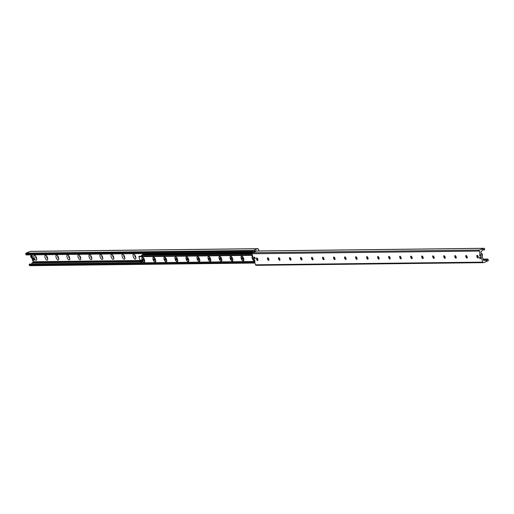<?xml version="1.0" encoding="UTF-8"?>
<svg xmlns="http://www.w3.org/2000/svg" width="514" height="514" viewBox="0 0 514 514"><rect width="100%" height="100%" fill="white"/><g stroke="black" fill="none" stroke-linecap="round" stroke-linejoin="round"><path stroke-width="0.77" d="M479.594 255.297L479.646 254.584L480.217 255.998L479.594 255.297M254.449 260.585L254.501 259.878L255.072 261.292L254.449 260.585M254.295 257.957A0.899 0.379 68.1 0 1 254.359 257.116A0.899 0.379 68.1 0 1 255.04 257.81A0.899 0.379 68.1 0 1 255.028 258.786A0.899 0.379 68.1 0 1 254.295 257.957M479.626 257.932A0.899 0.379 68.1 0 1 479.69 257.09A0.899 0.379 68.1 0 1 480.378 257.784A0.899 0.379 68.1 0 1 480.359 258.76A0.899 0.379 68.1 0 1 479.626 257.932M477.333 255.4A2.647 1.112 -111.9 0 0 477.532 256.178A2.647 1.112 -111.9 0 0 478.251 257.668M478.11 257.899A1.394 0.585 68.1 0 1 477.859 257.842A1.394 0.585 68.1 0 1 477.031 256.595A1.394 0.585 68.1 0 1 476.941 255.548A1.394 0.585 68.1 0 1 477.076 255.329M478.155 256.634A1.394 0.585 68.1 0 1 478.052 257.932A1.394 0.585 68.1 0 1 476.992 256.859A1.394 0.585 68.1 0 1 477.011 255.342A1.394 0.585 68.1 0 1 478.155 256.634M466.32 255.529A2.647 1.112 -111.9 0 0 466.513 256.313A2.647 1.112 -111.9 0 0 467.232 257.803M467.091 258.028A1.394 0.585 68.1 0 1 466.847 257.97A1.394 0.585 68.1 0 1 466.012 256.73A1.394 0.585 68.1 0 1 465.922 255.676A1.394 0.585 68.1 0 1 466.057 255.458M467.136 256.762A1.394 0.585 68.1 0 1 467.04 258.06A1.394 0.585 68.1 0 1 465.973 256.987A1.394 0.585 68.1 0 1 465.999 255.477A1.394 0.585 68.1 0 1 467.136 256.762M455.301 255.657A2.647 1.112 -111.9 0 0 455.494 256.441A2.647 1.112 -111.9 0 0 456.214 257.932M456.072 258.163A1.394 0.585 68.1 0 1 455.828 258.099A1.394 0.585 68.1 0 1 454.999 256.859A1.394 0.585 68.1 0 1 454.903 255.805A1.394 0.585 68.1 0 1 455.038 255.587M456.117 256.891A1.394 0.585 68.1 0 1 456.021 258.189A1.394 0.585 68.1 0 1 454.954 257.116A1.394 0.585 68.1 0 1 454.98 255.606A1.394 0.585 68.1 0 1 456.117 256.891M444.282 255.786A2.647 1.112 -111.9 0 0 444.475 256.57A2.647 1.112 -111.9 0 0 445.195 258.06M445.06 258.291A1.394 0.585 68.1 0 1 444.809 258.227A1.394 0.585 68.1 0 1 443.98 256.987A1.394 0.585 68.1 0 1 443.884 255.933A1.394 0.585 68.1 0 1 444.025 255.721M445.098 257.019A1.394 0.585 68.1 0 1 445.002 258.324A1.394 0.585 68.1 0 1 443.935 257.244A1.394 0.585 68.1 0 1 443.961 255.734A1.394 0.585 68.1 0 1 445.098 257.019M433.263 255.921A2.647 1.112 -111.9 0 0 433.463 256.698A2.647 1.112 -111.9 0 0 434.182 258.189M434.041 258.42A1.394 0.585 68.1 0 1 433.79 258.356A1.394 0.585 68.1 0 1 432.961 257.116A1.394 0.585 68.1 0 1 432.872 256.068A1.394 0.585 68.1 0 1 433.006 255.85M434.086 257.154A1.394 0.585 68.1 0 1 433.983 258.452A1.394 0.585 68.1 0 1 432.923 257.379A1.394 0.585 68.1 0 1 432.942 255.863A1.394 0.585 68.1 0 1 434.086 257.154M422.251 256.049A2.647 1.112 -111.9 0 0 422.444 256.833A2.647 1.112 -111.9 0 0 423.163 258.324M423.022 258.548A1.394 0.585 68.1 0 1 422.771 258.491A1.394 0.585 68.1 0 1 421.943 257.251A1.394 0.585 68.1 0 1 421.853 256.197A1.394 0.585 68.1 0 1 421.988 255.978M423.067 257.283A1.394 0.585 68.1 0 1 422.964 258.581A1.394 0.585 68.1 0 1 421.904 257.508A1.394 0.585 68.1 0 1 421.923 255.998A1.394 0.585 68.1 0 1 423.067 257.283M411.232 256.178A2.647 1.112 -111.9 0 0 411.425 256.961A2.647 1.112 -111.9 0 0 412.144 258.452M412.003 258.683A1.394 0.585 68.1 0 1 411.759 258.619A1.394 0.585 68.1 0 1 410.924 257.379A1.394 0.585 68.1 0 1 410.834 256.325A1.394 0.585 68.1 0 1 410.969 256.107M412.048 257.411A1.394 0.585 68.1 0 1 411.952 258.709A1.394 0.585 68.1 0 1 410.885 257.636A1.394 0.585 68.1 0 1 410.911 256.126A1.394 0.585 68.1 0 1 412.048 257.411M400.213 256.306A2.647 1.112 -111.9 0 0 400.406 257.09A2.647 1.112 -111.9 0 0 401.126 258.581M400.991 258.812A1.394 0.585 68.1 0 1 400.74 258.748A1.394 0.585 68.1 0 1 399.911 257.508A1.394 0.585 68.1 0 1 399.815 256.454A1.394 0.585 68.1 0 1 399.95 256.242M401.029 257.54A1.394 0.585 68.1 0 1 400.933 258.844A1.394 0.585 68.1 0 1 399.866 257.765A1.394 0.585 68.1 0 1 399.892 256.255A1.394 0.585 68.1 0 1 401.029 257.54M389.194 256.435A2.647 1.112 -111.9 0 0 389.387 257.218A2.647 1.112 -111.9 0 0 390.113 258.709M389.972 258.94A1.394 0.585 68.1 0 1 389.721 258.876A1.394 0.585 68.1 0 1 388.892 257.636A1.394 0.585 68.1 0 1 388.796 256.589A1.394 0.585 68.1 0 1 388.937 256.37M390.017 257.668A1.394 0.585 68.1 0 1 389.914 258.972A1.394 0.585 68.1 0 1 388.854 257.899A1.394 0.585 68.1 0 1 388.873 256.383A1.394 0.585 68.1 0 1 390.017 257.668M378.175 256.57A2.647 1.112 -111.9 0 0 378.375 257.353A2.647 1.112 -111.9 0 0 379.094 258.844M378.953 259.069A1.394 0.585 68.1 0 1 378.702 259.011A1.394 0.585 68.1 0 1 377.874 257.771A1.394 0.585 68.1 0 1 377.784 256.717A1.394 0.585 68.1 0 1 377.918 256.499M378.998 257.803A1.394 0.585 68.1 0 1 378.895 259.101A1.394 0.585 68.1 0 1 377.835 258.028A1.394 0.585 68.1 0 1 377.854 256.518A1.394 0.585 68.1 0 1 378.998 257.803M367.163 256.698A2.647 1.112 -111.9 0 0 367.356 257.482A2.647 1.112 -111.9 0 0 368.075 258.972M367.934 259.197A1.394 0.585 68.1 0 1 367.69 259.14A1.394 0.585 68.1 0 1 366.855 257.899A1.394 0.585 68.1 0 1 366.765 256.846A1.394 0.585 68.1 0 1 366.9 256.627M367.979 257.932A1.394 0.585 68.1 0 1 367.876 259.229A1.394 0.585 68.1 0 1 366.816 258.156A1.394 0.585 68.1 0 1 366.842 256.647A1.394 0.585 68.1 0 1 367.979 257.932M356.144 256.827A2.647 1.112 -111.9 0 0 356.337 257.61A2.647 1.112 -111.9 0 0 357.057 259.101M356.915 259.332A1.394 0.585 68.1 0 1 356.671 259.268A1.394 0.585 68.1 0 1 355.842 258.028A1.394 0.585 68.1 0 1 355.746 256.974A1.394 0.585 68.1 0 1 355.881 256.762M356.96 258.06A1.394 0.585 68.1 0 1 356.864 259.364A1.394 0.585 68.1 0 1 355.797 258.285A1.394 0.585 68.1 0 1 355.823 256.775A1.394 0.585 68.1 0 1 356.96 258.06M345.125 256.955A2.647 1.112 -111.9 0 0 345.318 257.739A2.647 1.112 -111.9 0 0 346.038 259.229M345.903 259.461A1.394 0.585 68.1 0 1 345.652 259.397A1.394 0.585 68.1 0 1 344.823 258.156A1.394 0.585 68.1 0 1 344.727 257.109A1.394 0.585 68.1 0 1 344.868 256.891M345.941 258.189A1.394 0.585 68.1 0 1 345.845 259.493A1.394 0.585 68.1 0 1 344.778 258.42A1.394 0.585 68.1 0 1 344.804 256.904A1.394 0.585 68.1 0 1 345.941 258.189M334.106 257.09A2.647 1.112 -111.9 0 0 334.306 257.867A2.647 1.112 -111.9 0 0 335.025 259.358M334.884 259.589A1.394 0.585 68.1 0 1 334.633 259.531A1.394 0.585 68.1 0 1 333.804 258.291A1.394 0.585 68.1 0 1 333.714 257.238A1.394 0.585 68.1 0 1 333.849 257.019M334.929 258.324A1.394 0.585 68.1 0 1 334.826 259.621A1.394 0.585 68.1 0 1 333.766 258.548A1.394 0.585 68.1 0 1 333.785 257.039A1.394 0.585 68.1 0 1 334.929 258.324M323.088 257.218A2.647 1.112 -111.9 0 0 323.287 258.002A2.647 1.112 -111.9 0 0 324.006 259.493M323.865 259.718A1.394 0.585 68.1 0 1 323.614 259.66A1.394 0.585 68.1 0 1 322.786 258.42A1.394 0.585 68.1 0 1 322.696 257.366A1.394 0.585 68.1 0 1 322.831 257.148M323.91 258.452A1.394 0.585 68.1 0 1 323.807 259.75A1.394 0.585 68.1 0 1 322.747 258.677A1.394 0.585 68.1 0 1 322.766 257.167A1.394 0.585 68.1 0 1 323.91 258.452M312.075 257.347A2.647 1.112 -111.9 0 0 312.268 258.131A2.647 1.112 -111.9 0 0 312.987 259.621M312.846 259.853A1.394 0.585 68.1 0 1 312.602 259.788A1.394 0.585 68.1 0 1 311.767 258.548A1.394 0.585 68.1 0 1 311.677 257.495A1.394 0.585 68.1 0 1 311.812 257.283M312.891 258.581A1.394 0.585 68.1 0 1 312.795 259.885A1.394 0.585 68.1 0 1 311.728 258.805A1.394 0.585 68.1 0 1 311.754 257.296A1.394 0.585 68.1 0 1 312.891 258.581M301.056 257.475A2.647 1.112 -111.9 0 0 301.249 258.259A2.647 1.112 -111.9 0 0 301.969 259.75M301.827 259.981A1.394 0.585 68.1 0 1 301.583 259.917A1.394 0.585 68.1 0 1 300.754 258.677A1.394 0.585 68.1 0 1 300.658 257.623A1.394 0.585 68.1 0 1 300.793 257.411M301.872 258.709A1.394 0.585 68.1 0 1 301.776 260.013A1.394 0.585 68.1 0 1 300.709 258.94A1.394 0.585 68.1 0 1 300.735 257.424A1.394 0.585 68.1 0 1 301.872 258.709M290.037 257.61A2.647 1.112 -111.9 0 0 290.23 258.388A2.647 1.112 -111.9 0 0 290.956 259.878M290.815 260.11A1.394 0.585 68.1 0 1 290.564 260.052A1.394 0.585 68.1 0 1 289.735 258.812A1.394 0.585 68.1 0 1 289.639 257.758A1.394 0.585 68.1 0 1 289.78 257.54M290.853 258.844A1.394 0.585 68.1 0 1 290.757 260.142A1.394 0.585 68.1 0 1 289.697 259.069A1.394 0.585 68.1 0 1 289.716 257.559A1.394 0.585 68.1 0 1 290.853 258.844M279.018 257.739A2.647 1.112 -111.9 0 0 279.218 258.523A2.647 1.112 -111.9 0 0 279.937 260.013M279.796 260.238A1.394 0.585 68.1 0 1 279.545 260.18A1.394 0.585 68.1 0 1 278.716 258.94A1.394 0.585 68.1 0 1 278.627 257.887A1.394 0.585 68.1 0 1 278.761 257.668M279.841 258.972A1.394 0.585 68.1 0 1 279.738 260.27A1.394 0.585 68.1 0 1 278.678 259.197A1.394 0.585 68.1 0 1 278.697 257.687A1.394 0.585 68.1 0 1 279.841 258.972M268.006 257.867A2.647 1.112 -111.9 0 0 268.199 258.651A2.647 1.112 -111.9 0 0 268.918 260.142M268.777 260.373A1.394 0.585 68.1 0 1 268.526 260.309A1.394 0.585 68.1 0 1 267.698 259.069A1.394 0.585 68.1 0 1 267.608 258.015A1.394 0.585 68.1 0 1 267.743 257.797M268.822 259.101A1.394 0.585 68.1 0 1 268.719 260.405A1.394 0.585 68.1 0 1 267.659 259.326A1.394 0.585 68.1 0 1 267.678 257.816A1.394 0.585 68.1 0 1 268.822 259.101M256.987 257.996A2.647 1.112 -111.9 0 0 257.18 258.78A2.647 1.112 -111.9 0 0 257.899 260.27M257.758 260.502A1.394 0.585 68.1 0 1 257.514 260.437A1.394 0.585 68.1 0 1 256.685 259.197A1.394 0.585 68.1 0 1 256.589 258.144A1.394 0.585 68.1 0 1 256.724 257.932M257.803 259.229A1.394 0.585 68.1 0 1 257.707 260.534A1.394 0.585 68.1 0 1 256.64 259.454A1.394 0.585 68.1 0 1 256.666 257.944A1.394 0.585 68.1 0 1 257.803 259.229M483.668 262.603A0.777 0.694 -90.7 0 1 482.774 262.134L479.176 251.063A0.777 0.694 -90.7 0 1 479.594 250.067L483.899 248.339A0.617 0.553 -90.7 0 1 484.606 248.712L484.657 249.894L483.655 249.598A1.24 1.112 89.3 0 0 482.46 250.08L481.804 251.121A0.617 0.553 -90.7 0 1 481.541 251.346L481.226 251.468A0.617 0.553 89.3 0 0 480.898 252.265L483.404 259.988A0.617 0.553 89.3 0 0 484.117 260.36L484.432 260.232A0.617 0.553 -90.7 0 1 484.76 260.219L485.858 260.553A1.24 1.112 89.3 0 0 487.06 260.071L487.805 259.069L488.3 260.078A0.617 0.553 -90.7 0 1 487.966 260.868L483.668 262.603M257.026 251.018A0.617 0.553 89.3 0 0 256.659 251.018L252.355 252.753A0.777 0.694 89.3 0 0 251.944 253.743L255.542 264.819A0.777 0.694 89.3 0 0 256.428 265.282M36.468 257.822A2.647 1.112 68.1 0 1 36.648 259.821A2.647 1.112 68.1 0 1 34.258 258.253A2.647 1.112 68.1 0 1 34.894 255.464A2.647 1.112 68.1 0 1 36.468 257.822M35.691 256.242A1.394 0.585 -111.9 0 0 35.729 257.418A1.394 0.585 -111.9 0 0 36.68 258.709M35.749 256.332A1.394 0.585 -111.9 0 0 35.845 257.366A1.394 0.585 -111.9 0 0 36.667 258.6M47.487 257.687A2.647 1.112 68.1 0 1 47.667 259.692A2.647 1.112 68.1 0 1 45.277 258.118A2.647 1.112 68.1 0 1 45.913 255.336A2.647 1.112 68.1 0 1 47.487 257.687M46.703 256.113A1.394 0.585 -111.9 0 0 46.748 257.289A1.394 0.585 -111.9 0 0 47.699 258.581M46.768 256.197A1.394 0.585 -111.9 0 0 46.864 257.238A1.394 0.585 -111.9 0 0 47.68 258.471M58.506 257.559A2.647 1.112 68.1 0 1 58.68 259.557A2.647 1.112 68.1 0 1 56.296 257.989A2.647 1.112 68.1 0 1 56.925 255.201A2.647 1.112 68.1 0 1 58.506 257.559M57.722 255.985A1.394 0.585 -111.9 0 0 57.767 257.154A1.394 0.585 -111.9 0 0 58.718 258.446M57.786 256.068A1.394 0.585 -111.9 0 0 57.883 257.109A1.394 0.585 -111.9 0 0 58.699 258.343M69.525 257.43A2.647 1.112 68.1 0 1 69.698 259.429A2.647 1.112 68.1 0 1 67.315 257.861A2.647 1.112 68.1 0 1 67.944 255.072A2.647 1.112 68.1 0 1 69.525 257.43M68.741 255.85A1.394 0.585 -111.9 0 0 68.78 257.026A1.394 0.585 -111.9 0 0 69.731 258.317M68.805 255.94A1.394 0.585 -111.9 0 0 68.902 256.981A1.394 0.585 -111.9 0 0 69.718 258.214M80.537 257.302A2.647 1.112 68.1 0 1 80.717 259.3A2.647 1.112 68.1 0 1 78.334 257.732A2.647 1.112 68.1 0 1 78.963 254.944A2.647 1.112 68.1 0 1 80.537 257.302M79.76 255.721A1.394 0.585 -111.9 0 0 79.798 256.897A1.394 0.585 -111.9 0 0 80.749 258.189M79.818 255.811A1.394 0.585 -111.9 0 0 79.914 256.846A1.394 0.585 -111.9 0 0 80.737 258.079M91.556 257.167A2.647 1.112 68.1 0 1 91.736 259.172A2.647 1.112 68.1 0 1 89.346 257.598A2.647 1.112 68.1 0 1 89.982 254.815A2.647 1.112 68.1 0 1 91.556 257.167M90.779 255.593A1.394 0.585 -111.9 0 0 90.817 256.769A1.394 0.585 -111.9 0 0 91.768 258.06M90.837 255.676A1.394 0.585 -111.9 0 0 90.933 256.717A1.394 0.585 -111.9 0 0 91.749 257.951M102.575 257.039A2.647 1.112 68.1 0 1 102.749 259.037A2.647 1.112 68.1 0 1 100.365 257.469A2.647 1.112 68.1 0 1 101.001 254.681A2.647 1.112 68.1 0 1 102.575 257.039M101.791 255.464A1.394 0.585 -111.9 0 0 101.836 256.634A1.394 0.585 -111.9 0 0 102.787 257.925M101.856 255.548A1.394 0.585 -111.9 0 0 101.952 256.589A1.394 0.585 -111.9 0 0 102.768 257.822M113.594 256.91A2.647 1.112 68.1 0 1 113.767 258.908A2.647 1.112 68.1 0 1 111.384 257.341A2.647 1.112 68.1 0 1 112.013 254.552A2.647 1.112 68.1 0 1 113.594 256.91M112.81 255.329A1.394 0.585 -111.9 0 0 112.849 256.505A1.394 0.585 -111.9 0 0 113.806 257.797M112.874 255.419A1.394 0.585 -111.9 0 0 112.971 256.46A1.394 0.585 -111.9 0 0 113.787 257.694M124.613 256.782A2.647 1.112 68.1 0 1 124.786 258.78A2.647 1.112 68.1 0 1 122.403 257.212A2.647 1.112 68.1 0 1 123.032 254.424A2.647 1.112 68.1 0 1 124.613 256.782M123.829 255.201A1.394 0.585 -111.9 0 0 123.868 256.377A1.394 0.585 -111.9 0 0 124.818 257.668M123.887 255.291A1.394 0.585 -111.9 0 0 123.983 256.332A1.394 0.585 -111.9 0 0 124.806 257.565M135.625 256.647A2.647 1.112 68.1 0 1 135.805 258.651A2.647 1.112 68.1 0 1 133.422 257.077A2.647 1.112 68.1 0 1 134.051 254.295A2.647 1.112 68.1 0 1 135.625 256.647M134.848 255.072A1.394 0.585 -111.9 0 0 134.886 256.248A1.394 0.585 -111.9 0 0 135.837 257.54M134.906 255.156A1.394 0.585 -111.9 0 0 135.002 256.197A1.394 0.585 -111.9 0 0 135.825 257.43M254.269 251.128L256.46 251.102L255.374 250.768A1.24 1.112 89.3 0 0 254.179 251.25L253.428 252.245L252.933 251.243A0.617 0.553 -90.7 0 1 253.267 250.446L257.572 248.718A0.777 0.694 -90.7 0 1 258.458 249.181L259.037 250.96M30.789 251.391A0.777 0.694 89.3 0 0 30.332 251.397L26.034 253.132A0.617 0.553 89.3 0 0 25.7 253.922L26.387 254.815M257.533 250.973A0.617 0.553 89.3 0 0 257.122 250.96L257.064 250.98M30.872 254.873L31.174 255.805M31.804 257.739L33.102 261.735A0.617 0.553 -90.7 0 1 32.774 262.532L32.459 262.654A0.617 0.553 89.3 0 0 32.196 262.879L31.54 263.92A1.24 1.112 -90.7 0 1 31.418 264.08M140.849 262.802L29.343 264.106L29.394 265.288A0.617 0.553 89.3 0 0 30.101 265.661L254.95 263.007M257.039 258.266L257.373 259.294M251.918 253.299L142.873 254.591L142.686 254.006L143.567 253.543M252.464 252.708L142.686 254.006M254.263 260.894A2.634 1.105 68.1 0 1 252.991 259.866M252.123 257.713A2.634 1.105 68.1 0 1 252.657 255.94M241.111 257.842A2.634 1.105 68.1 0 1 241.657 256.068A2.634 1.105 68.1 0 1 242.062 256.19A2.634 1.105 68.1 0 1 243.488 258.131A2.634 1.105 68.1 0 1 243.809 260.521A2.634 1.105 68.1 0 1 241.972 259.994M230.092 257.97A2.634 1.105 68.1 0 1 230.638 256.197A2.634 1.105 68.1 0 1 231.049 256.319A2.634 1.105 68.1 0 1 232.469 258.266A2.634 1.105 68.1 0 1 232.791 260.649A2.634 1.105 68.1 0 1 230.959 260.123M219.073 258.099A2.634 1.105 68.1 0 1 219.619 256.332A2.634 1.105 68.1 0 1 220.031 256.447A2.634 1.105 68.1 0 1 221.45 258.394A2.634 1.105 68.1 0 1 221.772 260.784A2.634 1.105 68.1 0 1 219.941 260.251M208.054 258.234A2.634 1.105 68.1 0 1 208.607 256.46A2.634 1.105 68.1 0 1 209.012 256.582A2.634 1.105 68.1 0 1 210.438 258.523A2.634 1.105 68.1 0 1 210.753 260.913A2.634 1.105 68.1 0 1 208.922 260.386M197.035 258.362A2.634 1.105 68.1 0 1 197.588 256.589A2.634 1.105 68.1 0 1 197.993 256.711A2.634 1.105 68.1 0 1 199.419 258.651A2.634 1.105 68.1 0 1 199.74 261.041A2.634 1.105 68.1 0 1 197.903 260.514M186.023 258.491A2.634 1.105 68.1 0 1 186.569 256.717A2.634 1.105 68.1 0 1 186.98 256.839A2.634 1.105 68.1 0 1 188.4 258.786A2.634 1.105 68.1 0 1 188.722 261.17A2.634 1.105 68.1 0 1 186.884 260.643M175.004 258.619A2.634 1.105 68.1 0 1 175.55 256.852A2.634 1.105 68.1 0 1 175.961 256.968A2.634 1.105 68.1 0 1 177.381 258.915A2.634 1.105 68.1 0 1 177.703 261.298A2.634 1.105 68.1 0 1 175.872 260.771M163.985 258.754A2.634 1.105 68.1 0 1 164.531 256.981A2.634 1.105 68.1 0 1 164.943 257.103A2.634 1.105 68.1 0 1 166.363 259.043A2.634 1.105 68.1 0 1 166.684 261.433A2.634 1.105 68.1 0 1 164.853 260.906M152.966 258.883A2.634 1.105 68.1 0 1 153.519 257.109A2.634 1.105 68.1 0 1 153.924 257.231A2.634 1.105 68.1 0 1 155.35 259.172A2.634 1.105 68.1 0 1 155.665 261.562A2.634 1.105 68.1 0 1 153.834 261.035M141.954 259.011A2.634 1.105 68.1 0 1 142.5 257.238A2.634 1.105 68.1 0 1 142.905 257.36A2.634 1.105 68.1 0 1 144.331 259.307A2.634 1.105 68.1 0 1 144.652 261.69A2.634 1.105 68.1 0 1 142.815 261.163M139.121 256.268L252.329 254.931L139.121 256.268L138.864 256.685L140.862 262.834L141.35 262.905M142.211 255.079L140.939 256.248M142.943 254.713L251.905 253.428L143.033 254.693L142.384 255.06M140.213 260.367L141.819 260.039L142.391 261.793L141.607 262.108L140.778 262.114L140.213 260.367L141.035 260.354L141.607 262.108M141.819 260.039L141.035 260.354M481.971 255.567L482.492 255.085L482.113 253.916L481.342 253.633M30.66 256.293L31.251 255.991L31.842 257.739L31.27 257.745L30.66 256.293M30.699 255.998L31.444 255.702M31.482 255.683L32.035 255.676L31.251 255.991M31.482 256.28L32.266 255.966L32.035 255.676M32.266 255.966L32.645 257.135L31.862 257.45M31.862 257.726L32.645 257.135M480.494 258.555A0.777 0.328 68.1 0 1 480.275 258.568A0.777 0.328 68.1 0 1 479.813 257.874A0.777 0.328 68.1 0 1 479.761 257.289A0.777 0.328 68.1 0 1 479.928 257.141M255.162 258.581A0.777 0.328 68.1 0 1 254.938 258.593A0.777 0.328 68.1 0 1 254.481 257.906A0.777 0.328 68.1 0 1 254.43 257.321A0.777 0.328 68.1 0 1 254.597 257.173M32.466 258.478L33.249 258.163A1.086 0.456 68.1 0 1 34.136 259.165A1.086 0.456 68.1 0 1 34.059 260.174L33.275 260.489A1.086 0.456 68.1 0 1 32.446 259.654A1.086 0.456 68.1 0 1 32.466 258.478A1.086 0.456 68.1 0 1 33.352 259.48A1.086 0.456 68.1 0 1 33.275 260.489M143.181 259.159L142.706 259.352L142.911 258.928L143.393 259.339L143.457 260.604L142.706 259.352M143.586 259.943L142.976 260.193M144.235 259.756A2.358 0.989 68.1 0 1 144.068 261.954A2.358 0.989 68.1 0 1 142.262 260.135A2.358 0.989 68.1 0 1 142.301 257.578A2.358 0.989 68.1 0 1 144.235 259.756M144.691 261.53A2.358 0.989 68.1 0 1 144.415 261.812A2.358 0.989 68.1 0 1 144.222 261.844M142.494 257.546A2.358 0.989 68.1 0 1 142.654 257.437A2.358 0.989 68.1 0 1 143.046 257.45M154.2 259.03L153.718 259.217L153.93 258.793L154.412 259.21L154.476 260.476L153.718 259.217M154.605 259.814L153.994 260.058M155.254 259.621A2.358 0.989 68.1 0 1 155.08 261.825A2.358 0.989 68.1 0 1 153.281 260.007A2.358 0.989 68.1 0 1 153.32 257.443A2.358 0.989 68.1 0 1 155.254 259.621M155.71 261.401A2.358 0.989 68.1 0 1 155.434 261.684A2.358 0.989 68.1 0 1 155.241 261.716M153.513 257.418A2.358 0.989 68.1 0 1 153.673 257.308A2.358 0.989 68.1 0 1 154.065 257.321M165.212 258.895L164.737 259.088L164.949 258.664L165.424 259.082L165.495 260.347L164.737 259.088M165.624 259.686L165.013 259.93M166.266 259.493A2.358 0.989 68.1 0 1 166.099 261.697A2.358 0.989 68.1 0 1 164.3 259.878A2.358 0.989 68.1 0 1 164.339 257.315A2.358 0.989 68.1 0 1 166.266 259.493M166.722 261.266A2.358 0.989 68.1 0 1 166.452 261.555A2.358 0.989 68.1 0 1 166.26 261.587M164.531 257.283A2.358 0.989 68.1 0 1 164.686 257.173A2.358 0.989 68.1 0 1 165.084 257.193M176.231 258.767L175.756 258.96L175.961 258.536L176.443 258.953L176.508 260.219L175.756 258.96M176.643 259.557L176.032 259.801M177.285 259.364A2.358 0.989 68.1 0 1 177.118 261.568A2.358 0.989 68.1 0 1 175.319 259.743A2.358 0.989 68.1 0 1 175.358 257.186A2.358 0.989 68.1 0 1 177.285 259.364M177.741 261.138A2.358 0.989 68.1 0 1 177.465 261.427A2.358 0.989 68.1 0 1 177.279 261.453M175.544 257.154A2.358 0.989 68.1 0 1 175.704 257.045A2.358 0.989 68.1 0 1 176.103 257.058M187.25 258.638L186.775 258.831L186.98 258.407L187.462 258.818L187.526 260.084L186.775 258.831M187.655 259.422L187.045 259.673M188.304 259.236A2.358 0.989 68.1 0 1 188.137 261.433A2.358 0.989 68.1 0 1 186.338 259.615A2.358 0.989 68.1 0 1 186.376 257.058A2.358 0.989 68.1 0 1 188.304 259.236M188.76 261.009A2.358 0.989 68.1 0 1 188.484 261.292A2.358 0.989 68.1 0 1 188.297 261.324M186.563 257.026A2.358 0.989 68.1 0 1 186.723 256.916A2.358 0.989 68.1 0 1 187.122 256.929M198.269 258.51L197.794 258.696L197.999 258.272L198.481 258.69L198.545 259.955L197.794 258.696M198.674 259.294L198.063 259.538M199.323 259.101A2.358 0.989 68.1 0 1 199.156 261.305A2.358 0.989 68.1 0 1 197.35 259.486A2.358 0.989 68.1 0 1 197.389 256.923A2.358 0.989 68.1 0 1 199.323 259.101M199.779 260.881A2.358 0.989 68.1 0 1 199.503 261.163A2.358 0.989 68.1 0 1 199.31 261.196M197.582 256.897A2.358 0.989 68.1 0 1 197.742 256.788A2.358 0.989 68.1 0 1 198.134 256.801M209.288 258.375L208.806 258.568L209.018 258.144L209.5 258.561L209.564 259.827L208.806 258.568M209.693 259.165L209.082 259.409M210.342 258.972A2.358 0.989 68.1 0 1 210.168 261.176A2.358 0.989 68.1 0 1 208.369 259.358A2.358 0.989 68.1 0 1 208.408 256.794A2.358 0.989 68.1 0 1 210.342 258.972M210.791 260.746A2.358 0.989 68.1 0 1 210.522 261.035A2.358 0.989 68.1 0 1 210.329 261.067M208.6 256.762A2.358 0.989 68.1 0 1 208.755 256.653A2.358 0.989 68.1 0 1 209.153 256.672M220.3 258.246L219.825 258.439L220.031 258.015L220.512 258.433L220.583 259.698L219.825 258.439M220.712 259.037L220.101 259.281M221.354 258.844A2.358 0.989 68.1 0 1 221.187 261.048A2.358 0.989 68.1 0 1 219.388 259.223A2.358 0.989 68.1 0 1 219.427 256.666A2.358 0.989 68.1 0 1 221.354 258.844M221.81 260.617A2.358 0.989 68.1 0 1 221.54 260.906A2.358 0.989 68.1 0 1 221.348 260.932M219.619 256.634A2.358 0.989 68.1 0 1 219.774 256.525A2.358 0.989 68.1 0 1 220.172 256.544M231.319 258.118L230.844 258.311L231.049 257.887L231.531 258.298L231.596 259.564L230.844 258.311M231.73 258.902L231.114 259.152M232.373 258.715A2.358 0.989 68.1 0 1 232.206 260.913A2.358 0.989 68.1 0 1 230.407 259.095A2.358 0.989 68.1 0 1 230.445 256.537A2.358 0.989 68.1 0 1 232.373 258.715M232.829 260.489A2.358 0.989 68.1 0 1 232.553 260.771A2.358 0.989 68.1 0 1 232.367 260.804M230.632 256.505A2.358 0.989 68.1 0 1 230.792 256.396A2.358 0.989 68.1 0 1 231.191 256.409M242.338 257.989L241.863 258.176L242.068 257.752L242.55 258.169L242.614 259.435L241.863 258.176M242.743 258.773L242.133 259.017M243.392 258.581A2.358 0.989 68.1 0 1 243.225 260.784A2.358 0.989 68.1 0 1 241.419 258.966A2.358 0.989 68.1 0 1 241.458 256.402A2.358 0.989 68.1 0 1 243.392 258.581M243.848 260.36A2.358 0.989 68.1 0 1 243.572 260.643A2.358 0.989 68.1 0 1 243.379 260.675M241.651 256.377A2.358 0.989 68.1 0 1 241.811 256.268A2.358 0.989 68.1 0 1 242.203 256.28M253.286 257.887L252.875 258.047L253.248 257.765M253.563 258.722L253.151 258.889L252.875 258.047M253.704 259.165L253.151 258.889M254.192 260.669A2.358 0.989 68.1 0 1 252.419 258.78A2.358 0.989 68.1 0 1 252.477 256.274A2.358 0.989 68.1 0 1 252.759 256.255M255.542 264.819L482.774 262.134M142.121 255.06L479.176 251.063M252.355 252.753L479.594 250.067M256.659 251.018L483.899 248.339M482.595 249.907L484.593 249.888M483.051 249.605L483.655 249.598M483.751 260.367L484.117 260.36M483.565 260.245L484.432 260.232M483.552 260.232L484.458 260.219M483.462 260.11L487.06 260.071M483.16 259.236L487.613 259.184M257.572 248.718L30.332 251.397M253.267 250.446L26.034 253.132M252.933 251.243L25.7 253.922M253.203 252.072L25.97 254.751M255.374 250.768L254.771 250.774M140.097 260.476L33.102 261.735M140.348 261.26L32.774 262.532M140.386 261.382L32.459 262.654M140.463 261.6L32.196 262.879M140.791 262.628L31.54 263.92M254.558 261.799L29.125 264.459M254.828 262.628L29.394 265.288M255.721 251.397L254.07 251.417M140.862 262.834L254.462 261.491M138.864 256.685L252.464 255.342M141.504 255.349L252.04 254.044M141.639 255.24L252.008 253.935M142.025 255.079L251.956 253.781M142.551 254.873L251.905 253.582M481.881 253.627L481.4 253.82M481.509 254.16L482.113 253.916M482.492 255.085L481.888 255.323M256.203 265.327L483.436 262.648M256.846 250.986L484.079 248.301M482.582 249.92L484.657 249.894M483.533 260.212L484.612 260.2M483.128 259.127L487.805 259.069M257.797 248.673L30.564 251.352M253.428 252.245L26.195 254.931M256.402 251.121L254.25 251.147M140.849 262.789L29.343 264.106M254.963 263.039L29.921 265.699M254.102 251.365L255.856 251.346M141.125 263.039L254.526 261.697M143.033 254.693L251.905 253.408M481.971 255.574L482.466 255.374M31.463 255.689L30.679 256.004M32.626 257.424L31.842 257.739M144.068 261.954L144.415 261.812M142.301 257.578L142.654 257.437M155.08 261.825L155.434 261.684M153.32 257.443L153.673 257.308M166.099 261.697L166.452 261.555M164.339 257.315L164.686 257.173M177.118 261.568L177.465 261.427M175.358 257.186L175.704 257.045M188.137 261.433L188.484 261.292M186.376 257.058L186.723 256.916M199.156 261.305L199.503 261.163M197.389 256.923L197.742 256.788M210.168 261.176L210.522 261.035M208.408 256.794L208.755 256.653M221.187 261.048L221.54 260.906M219.427 256.666L219.774 256.525M232.206 260.913L232.553 260.771M230.445 256.537L230.792 256.396M243.225 260.784L243.572 260.643M241.458 256.402L241.811 256.268"/></g></svg>
